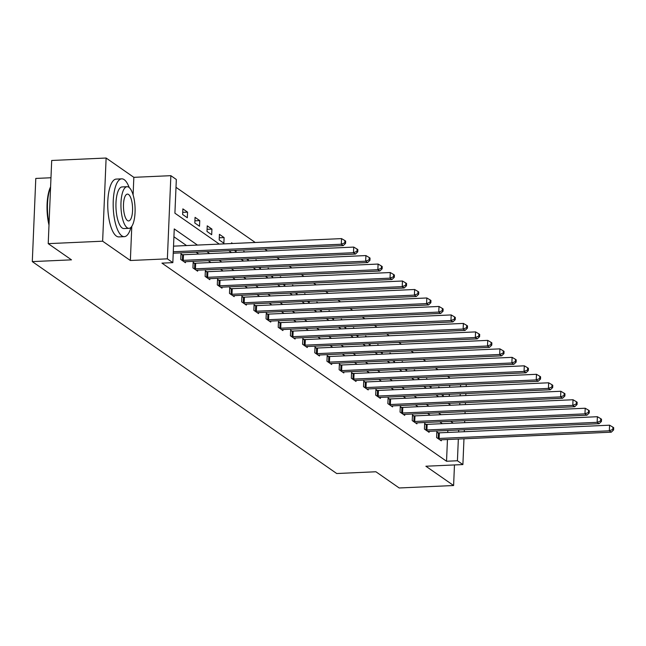 <?xml version="1.0" encoding="UTF-8"?>
<svg xmlns="http://www.w3.org/2000/svg" width="646" height="646" viewBox="0 0 646 646"><rect width="100%" height="100%" fill="white"/><g stroke="black" fill="none" stroke-linecap="round" stroke-linejoin="round"><path stroke-width="0.97" d="M450.02 378.185L461.058 377.692M50.977 177.755L35.788 178.433L32.3 261.606L336.728 473.526L375.907 471.766L399.188 487.972L453.605 485.526L454.469 464.942M32.3 261.606L71.488 259.845L48.216 243.647L51.696 160.474L106.122 158.028L102.633 241.2L130.363 260.5L167.371 258.844L170.859 175.672L176.326 179.475L174.913 213.196L219.301 244.099M133.108 194.906L133.843 177.335L106.122 158.028M133.843 177.335L170.859 175.672M450.028 378.072L447.517 376.327M437.996 369.698L435.331 367.849M425.811 361.219L423.146 359.362M413.626 352.732L410.961 350.883M401.441 344.253L398.784 342.404M389.255 335.775L386.599 333.917M377.078 327.296L374.414 325.439M364.893 318.809L362.228 316.96M352.708 310.33L350.051 308.481M340.523 301.852L337.866 299.994M328.346 293.365L325.681 291.516M316.16 284.886L313.496 283.037M303.975 276.407L301.319 274.55M291.79 267.928L289.133 266.071M279.613 259.442L276.948 257.592M267.428 250.963L264.763 249.106M255.243 242.484L175.995 187.316M48.216 243.647L102.633 241.2M448.938 403.952L448.97 403.346M449.261 396.281L449.35 394.302M449.64 387.229L449.721 385.258M175.074 209.231L175.308 203.611M182.64 214.496L187.324 217.759L187.558 212.138L182.875 208.876L182.64 214.496M194.817 222.975L199.509 226.237L199.743 220.617L195.06 217.355L194.817 222.975M207.003 231.454L211.686 234.716L211.928 229.096L207.237 225.834L207.003 231.454M219.188 239.941L223.871 243.203L224.105 237.583L219.422 234.32L219.188 239.941M234.328 250.478L236.056 251.682L236.113 250.398M231.575 243.542L231.607 242.799L232.608 243.494M246.514 258.957L248.242 260.16L248.29 258.876M243.76 252.029L243.792 251.278L244.794 251.98M258.691 267.436L260.419 268.639L260.475 267.355M255.937 260.508L255.969 259.765L256.979 260.459M270.876 275.923L272.604 277.126L272.66 275.842M268.122 268.986L268.155 268.243L269.156 268.938M283.061 284.401L284.789 285.605L284.846 284.321M280.307 277.465L280.34 276.722L281.341 277.425M295.246 292.88L296.974 294.083L297.023 292.8M292.493 285.952L292.525 285.201L293.526 285.903M307.423 301.367L309.159 302.57L309.208 301.286M304.678 294.431L304.702 293.688L305.711 294.382M319.608 309.846L321.337 311.049L321.393 309.765M316.855 302.909L316.887 302.166L317.889 302.869M331.794 318.325L333.522 319.528L333.578 318.244M329.04 311.396L329.072 310.645L330.074 311.348M343.979 326.803L345.707 328.015L345.755 326.731M341.225 319.875L341.258 319.132L342.259 319.827M356.156 335.29L357.892 336.493L357.941 335.209M353.41 328.354L353.435 327.611L354.444 328.305M368.341 343.769L370.069 344.972L370.126 343.688M365.588 336.841L365.62 336.09L366.629 336.792M380.526 352.248L382.254 353.451L382.311 352.167M377.773 345.319L377.805 344.576L378.806 345.271M392.711 360.734L394.44 361.938L394.496 360.654M389.958 353.798L389.99 353.055L390.991 353.75M404.889 369.213L406.625 370.416L406.673 369.132M402.143 362.277L402.175 361.534L403.177 362.236M417.074 377.692L418.802 378.895L418.858 377.611M414.32 370.764L414.352 370.013L415.362 370.715M429.259 386.179L430.987 387.382L431.043 386.098M426.505 379.242L426.538 378.499L427.539 379.194M441.444 394.658L443.172 395.861L443.229 394.577M438.691 387.721L438.723 386.978L439.724 387.681M197.45 245.076L174.25 228.926L172.837 262.647L161.952 263.132L446.539 461.244L447.452 439.53M447.743 432.457L447.831 430.478M442.413 423.671L439.748 421.814M430.228 415.192L427.563 413.335M418.043 406.705L415.386 404.856M405.858 398.227L403.201 396.369M393.68 389.748L391.016 387.891M381.495 381.261L378.831 379.412M369.31 372.782L366.645 370.933M357.125 364.304L354.468 362.446M344.948 355.817L342.283 353.968M332.763 347.338L330.098 345.489M320.577 338.859L317.913 337.002M308.392 330.381L305.736 328.523M296.207 321.894L293.55 320.045M284.03 313.415L281.365 311.558M271.845 304.936L269.18 303.079M259.66 296.449L257.003 294.6M247.475 287.971L244.818 286.121M235.297 279.492L232.633 277.635M223.112 271.005L220.447 269.156M210.927 262.526L208.27 260.677M198.742 254.048L196.085 252.19M186.565 245.569L173.919 236.767M173.193 254.185L173.298 253.216M182.253 254.71L180.985 253.83L180.751 259.45L185.442 262.712L185.483 261.695M194.438 263.188L193.17 262.308L192.936 267.928L197.619 271.191L197.668 270.181M206.623 271.675L205.355 270.795L205.121 276.415L209.805 279.678L209.845 278.66M218.8 280.154L217.54 279.274L217.306 284.894L221.99 288.156L222.03 287.139M230.985 288.633L229.718 287.753L229.483 293.373L234.175 296.635L234.215 295.626M243.171 297.12L241.903 296.239L241.669 301.86L246.352 305.122L246.401 304.105M255.356 305.598L254.088 304.718L253.854 310.338L258.537 313.601L258.578 312.583M267.533 314.077L266.273 313.197L266.039 318.817L270.722 322.079L270.763 321.07M279.718 322.564L278.458 321.684L278.216 327.296L282.908 330.558L282.948 329.549M291.903 331.043L290.635 330.163L290.401 335.783L295.085 339.045L295.133 338.028M304.088 339.521L302.821 338.641L302.586 344.261L307.27 347.524L307.31 346.506M316.265 348L315.006 347.12L314.772 352.74L319.455 356.003L319.495 354.993M328.451 356.487L327.191 355.607L326.949 361.227L331.64 364.489L331.681 363.472M340.636 364.966L339.368 364.086L339.134 369.706L343.817 372.968L343.866 371.951M352.821 373.445L351.553 372.564L351.319 378.185L356.003 381.447L356.051 380.437M364.998 381.931L363.738 381.051L363.504 386.671L368.188 389.934L368.228 388.916M377.183 390.41L375.924 389.53L375.681 395.15L380.373 398.412L380.413 397.395M389.368 398.889L388.101 398.009L387.866 403.629L392.558 406.891L392.598 405.874M401.554 407.376L400.286 406.495L400.052 412.108L404.735 415.37L404.784 414.361M413.731 415.854L412.471 414.974L412.237 420.594L416.92 423.857L416.961 422.839M425.916 424.333L424.656 423.453L424.422 429.073L429.106 432.335L429.146 431.318M438.101 432.812L436.833 431.932L436.599 437.552L441.291 440.814L441.331 439.805M463.973 438.787L462.891 464.563L425.884 466.226L453.605 485.526M462.891 464.563L457.425 460.76L458.337 439.038M446.539 461.244L457.425 460.76M172.837 262.647L167.371 258.844M466.25 384.515L466.162 386.494M465.871 393.559L465.782 395.538M465.491 402.603L465.403 404.582M465.112 411.647L465.023 413.626M464.732 420.691L464.644 422.67M464.353 429.743L464.272 431.714M459.766 404.832L459.855 402.854M460.146 395.788L460.227 393.81M460.525 386.744L460.606 384.766M228.821 250.721L231.486 252.578M241.006 259.207L243.663 261.057M253.192 267.686L255.848 269.535M265.369 276.165L268.033 278.022M277.554 284.652L280.219 286.501M289.739 293.131L292.396 294.98M301.924 301.609L304.581 303.467M314.101 310.088L316.766 311.945M326.287 318.575L328.951 320.424M338.472 327.054L341.136 328.903M350.657 335.532L353.314 337.39M362.834 344.019L365.499 345.868M375.019 352.498L377.684 354.347M387.204 360.977L389.869 362.834M399.389 369.464L402.046 371.313M411.567 377.942L414.231 379.791M423.752 386.421L426.417 388.278M435.937 394.9L438.602 396.757M448.122 403.387L450.779 405.236M453.298 423.178L450.633 421.329M441.113 414.7L438.448 412.851M428.928 406.221L426.263 404.364M416.743 397.734L414.086 395.885M404.566 389.255L401.901 387.406M392.38 380.777L389.716 378.919M380.195 372.298L377.53 370.441M368.01 363.811L365.353 361.962M355.833 355.332L353.168 353.475M343.648 346.854L340.983 344.996M331.463 338.367L328.798 336.518M319.277 329.888L316.621 328.039M307.092 321.409L304.436 319.552M294.915 312.922L292.25 311.073M282.73 304.444L280.065 302.594M270.545 295.965L267.888 294.108M258.36 287.486L255.703 285.629M246.183 278.999L243.518 277.15M233.997 270.521L231.333 268.663M221.812 262.042L219.147 260.185M209.627 253.555L206.97 251.706M458.628 431.972L458.717 429.994M182.729 212.356L187.558 212.138M194.906 220.835L199.743 220.617M207.091 229.314L211.928 229.096M219.277 237.793L224.105 237.583M130.363 260.5L131.792 226.318M173.29 251.77L341.306 244.228L343.26 245.585L173.233 253.216M173.524 246.15L341.54 238.608L341.306 244.228L344.794 242.823L345.578 243.364L345.667 241.12L344.883 240.57L344.794 242.823M344.883 240.57L341.54 238.608M343.26 245.585L345.578 243.364M48.991 225.107A28.238 9.52 -92.6 0 1 50.59 186.847M50.574 187.388A28.933 9.755 87.4 0 0 49.048 223.629M129.192 187.542A28.933 9.755 87.4 0 0 124.194 179.653A28.933 9.755 87.4 0 0 121.714 178.845A28.933 9.755 87.4 0 0 113.179 204.548A28.933 9.755 87.4 0 0 121.836 235.847A28.933 9.755 87.4 0 0 124.315 236.654A28.933 9.755 87.4 0 0 130.985 227.319M121.714 178.845L116.272 179.087A28.933 9.755 87.4 0 0 107.737 204.79A28.933 9.755 87.4 0 0 116.393 236.097A28.933 9.755 87.4 0 0 118.872 236.896L124.315 236.654M128.958 228.337L123.951 228.563A20.834 7.025 -92.6 0 1 122.167 227.981A20.834 7.025 -92.6 0 1 115.933 205.444A20.834 7.025 -92.6 0 1 122.078 186.936L127.084 186.71A20.834 7.025 87.4 0 0 120.939 205.218A20.834 7.025 87.4 0 0 127.173 227.755A20.834 7.025 87.4 0 0 128.958 228.337A20.834 7.025 87.4 0 0 135.103 209.829A20.834 7.025 87.4 0 0 128.869 187.292A20.834 7.025 87.4 0 0 127.084 186.71M127.472 220.561A13.429 4.53 87.4 0 0 128.627 220.94A13.429 4.53 87.4 0 0 132.583 209.013A13.429 4.53 87.4 0 0 128.57 194.486A13.429 4.53 87.4 0 0 127.424 194.115A13.429 4.53 87.4 0 0 123.459 206.042A13.429 4.53 87.4 0 0 127.472 220.561M182.019 260.33L182.382 260.346A2.318 0.541 -177.6 0 0 183.254 260.354L353.491 252.707L355.445 254.064L185.2 261.711A2.318 0.541 -177.6 0 0 184.449 261.783L184.175 261.832M180.953 254.645L182.616 254.726A2.318 0.541 -177.6 0 0 183.488 254.734L353.725 247.087L353.491 252.707L356.98 251.302L357.755 251.843L357.852 249.598L357.068 249.057L356.98 251.302M357.068 249.057L353.725 247.087M355.445 254.064L357.755 251.843M194.204 268.809L194.567 268.833A2.318 0.541 -177.6 0 0 195.431 268.833L365.676 261.186L367.622 262.551L197.385 270.19A2.318 0.541 -177.6 0 0 196.634 270.27L196.36 270.311M193.138 263.132L194.801 263.213A2.318 0.541 -177.6 0 0 195.673 263.213L365.911 255.566L365.676 261.186L369.157 259.781L369.94 260.33L370.037 258.077L369.254 257.536L369.157 259.781M369.254 257.536L365.911 255.566M367.622 262.551L369.94 260.33M206.381 277.296L206.752 277.312A2.318 0.541 -177.6 0 0 207.616 277.312L377.853 269.673L379.808 271.029L209.57 278.676A2.318 0.541 -177.6 0 0 208.811 278.749L208.545 278.797M205.323 271.611L206.986 271.691A2.318 0.541 -177.6 0 0 207.85 271.691L378.096 264.053L377.853 269.673L381.342 268.268L382.125 268.809L382.214 266.556L381.439 266.015L381.342 268.268M381.439 266.015L378.096 264.053M379.808 271.029L382.125 268.809M218.566 285.774L218.929 285.79A2.318 0.541 -177.6 0 0 219.801 285.798L390.039 278.151L391.993 279.508L221.756 287.155A2.318 0.541 -177.6 0 0 220.997 287.228L220.722 287.276M217.5 280.089L219.172 280.17A2.318 0.541 -177.6 0 0 220.036 280.178L390.273 272.531L390.039 278.151L393.527 276.746L394.31 277.287L394.399 275.043L393.624 274.493L393.527 276.746M393.624 274.493L390.273 272.531M391.993 279.508L394.31 277.287M230.751 294.253L231.115 294.269A2.318 0.541 -177.6 0 0 231.987 294.277L402.224 286.63L404.178 287.987L233.941 295.634A2.318 0.541 -177.6 0 0 233.182 295.715L232.907 295.755M229.685 288.576L231.349 288.657A2.318 0.541 -177.6 0 0 232.221 288.657L402.458 281.01L402.224 286.63L405.712 285.225L406.487 285.766L406.584 283.521L405.801 282.98L405.712 285.225M405.801 282.98L402.458 281.01M404.178 287.987L406.487 285.766M242.936 302.74L243.3 302.756A2.318 0.541 -177.6 0 0 244.172 302.756L414.409 295.109L416.355 296.474L246.118 304.113A2.318 0.541 -177.6 0 0 245.367 304.193L245.092 304.242M241.87 297.055L243.534 297.136A2.318 0.541 -177.6 0 0 244.406 297.136L414.643 289.497L414.409 295.109L417.889 293.704L418.673 294.253L418.769 292L417.986 291.459L417.889 293.704M417.986 291.459L414.643 289.497M416.355 296.474L418.673 294.253M255.113 311.219L255.485 311.235A2.318 0.541 -177.6 0 0 256.349 311.235L426.586 303.596L428.54 304.952L258.303 312.599A2.318 0.541 -177.6 0 0 257.544 312.672L257.278 312.721M254.056 305.534L255.719 305.615A2.318 0.541 -177.6 0 0 256.583 305.623L426.828 297.976L426.586 303.596L430.075 302.191L430.858 302.732L430.955 300.487L430.171 299.938L430.075 302.191M430.171 299.938L426.828 297.976M428.54 304.952L430.858 302.732M267.299 319.697L267.662 319.713A2.318 0.541 -177.6 0 0 268.534 319.722L438.771 312.075L440.725 313.431L270.488 321.078A2.318 0.541 -177.6 0 0 269.729 321.151L269.455 321.199M266.241 314.013L267.904 314.093A2.318 0.541 -177.6 0 0 268.768 314.101L439.005 306.454L438.771 312.075L442.26 310.669L443.043 311.21L443.132 308.966L442.357 308.425L442.26 310.669M442.357 308.425L439.005 306.454M440.725 313.431L443.043 311.21M279.484 328.176L279.847 328.2A2.318 0.541 -177.6 0 0 280.719 328.2L450.956 320.553L452.911 321.918L282.673 329.557A2.318 0.541 -177.6 0 0 281.914 329.638L281.64 329.678M278.418 322.499L280.081 322.58A2.318 0.541 -177.6 0 0 280.953 322.58L451.191 314.933L450.956 320.553L454.445 319.148L455.22 319.697L455.317 317.444L454.534 316.903L454.445 319.148M454.534 316.903L451.191 314.933M452.911 321.918L455.22 319.697M291.669 336.663L292.032 336.679A2.318 0.541 -177.6 0 0 292.904 336.679L463.142 329.04L465.088 330.397L294.851 338.044A2.318 0.541 -177.6 0 0 294.1 338.116L293.825 338.165M290.603 330.978L292.267 331.059A2.318 0.541 -177.6 0 0 293.139 331.059L463.376 323.42L463.142 329.04L466.622 327.635L467.405 328.176L467.502 325.931L466.719 325.382L466.622 327.635M466.719 325.382L463.376 323.42M465.088 330.397L467.405 328.176M303.846 345.142L304.218 345.158A2.318 0.541 -177.6 0 0 305.082 345.166L475.319 337.519L477.273 338.875L307.036 346.522A2.318 0.541 -177.6 0 0 306.277 346.595L306.01 346.644M302.788 339.457L304.452 339.538A2.318 0.541 -177.6 0 0 305.324 339.546L475.561 331.899L475.319 337.519L478.807 336.114L479.59 336.655L479.687 334.41L478.904 333.869L478.807 336.114M478.904 333.869L475.561 331.899M477.273 338.875L479.59 336.655M316.031 353.62L316.395 353.645A2.318 0.541 -177.6 0 0 317.267 353.645L487.504 345.998L489.458 347.362L319.221 355.001A2.318 0.541 -177.6 0 0 318.462 355.082L318.187 355.122M314.973 347.944L316.637 348.024A2.318 0.541 -177.6 0 0 317.501 348.024L487.738 340.377L487.504 345.998L490.992 344.593L491.776 345.142L491.864 342.889L491.089 342.348L490.992 344.593M491.089 342.348L487.738 340.377M489.458 347.362L491.776 345.142M328.216 362.107L328.58 362.123A2.318 0.541 -177.6 0 0 329.452 362.123L499.689 354.484L501.643 355.841L331.406 363.488A2.318 0.541 -177.6 0 0 330.647 363.561L330.372 363.609M327.151 356.422L328.814 356.503A2.318 0.541 -177.6 0 0 329.686 356.503L499.923 348.864L499.689 354.484L503.177 353.071L503.953 353.62L504.05 351.367L503.266 350.826L503.177 353.071M503.266 350.826L499.923 348.864M501.643 355.841L503.953 353.62M340.402 370.586L340.765 370.602A2.318 0.541 -177.6 0 0 341.637 370.61L511.874 362.963L513.828 364.32L343.583 371.967A2.318 0.541 -177.6 0 0 342.832 372.039L342.558 372.088M339.336 364.901L340.999 364.982A2.318 0.541 -177.6 0 0 341.871 364.99L512.108 357.343L511.874 362.963L515.363 361.558L516.138 362.099L516.235 359.854L515.451 359.305L515.363 361.558M515.451 359.305L512.108 357.343M513.828 364.32L516.138 362.099M352.587 379.065L352.95 379.081A2.318 0.541 -177.6 0 0 353.814 379.089L524.059 371.442L526.005 372.799L355.768 380.446A2.318 0.541 -177.6 0 0 355.017 380.526L354.743 380.567M351.521 373.388L353.184 373.469A2.318 0.541 -177.6 0 0 354.056 373.469L524.294 365.822L524.059 371.442L527.54 370.037L528.323 370.578L528.42 368.333L527.637 367.792L527.54 370.037M527.637 367.792L524.294 365.822M526.005 372.799L528.323 370.578M364.764 387.552L365.135 387.568A2.318 0.541 -177.6 0 0 365.999 387.568L536.237 379.921L538.191 381.285L367.954 388.924A2.318 0.541 -177.6 0 0 367.194 389.005L366.92 389.053M363.706 381.867L365.37 381.947A2.318 0.541 -177.6 0 0 366.234 381.947L536.471 374.3L536.237 379.921L539.725 378.516L540.508 379.065L540.597 376.812L539.822 376.271L539.725 378.516M539.822 376.271L536.471 374.3M538.191 381.285L540.508 379.065M376.949 396.03L377.312 396.046A2.318 0.541 -177.6 0 0 378.185 396.046L548.422 388.407L550.376 389.764L380.139 397.411A2.318 0.541 -177.6 0 0 379.38 397.484L379.105 397.532M375.883 390.345L377.547 390.426A2.318 0.541 -177.6 0 0 378.419 390.426L548.656 382.787L548.422 388.407L551.91 387.002L552.693 387.543L552.782 385.299L551.999 384.75L551.91 387.002M551.999 384.75L548.656 382.787M550.376 389.764L552.693 387.543M389.134 404.509L389.498 404.525A2.318 0.541 -177.6 0 0 390.37 404.533L560.607 396.886L562.561 398.243L392.316 405.89A2.318 0.541 -177.6 0 0 391.565 405.963L391.29 406.011M388.068 398.824L389.732 398.905A2.318 0.541 -177.6 0 0 390.604 398.913L560.841 391.266L560.607 396.886L564.095 395.481L564.87 396.022L564.967 393.777L564.184 393.236L564.095 395.481M564.184 393.236L560.841 391.266M562.561 398.243L564.87 396.022M401.319 412.988L401.683 413.012A2.318 0.541 -177.6 0 0 402.547 413.012L572.792 405.365L574.738 406.73L404.501 414.369A2.318 0.541 -177.6 0 0 403.75 414.449L403.475 414.49M400.254 407.311L401.917 407.392A2.318 0.541 -177.6 0 0 402.789 407.392L573.026 399.745L572.792 405.365L576.272 403.96L577.056 404.509L577.153 402.256L576.369 401.715L576.272 403.96M576.369 401.715L573.026 399.745M574.738 406.73L577.056 404.509M413.497 421.475L413.868 421.491A2.318 0.541 -177.6 0 0 414.732 421.491L584.969 413.852L586.923 415.208L416.686 422.855A2.318 0.541 -177.6 0 0 415.927 422.928L415.661 422.977M412.439 415.79L414.102 415.871A2.318 0.541 -177.6 0 0 414.966 415.871L585.203 408.232L584.969 413.852L588.458 412.447L589.241 412.988L589.33 410.743L588.554 410.194L588.458 412.447M588.554 410.194L585.203 408.232M586.923 415.208L589.241 412.988M425.682 429.953L426.045 429.97A2.318 0.541 -177.6 0 0 426.917 429.978L597.154 422.331L599.108 423.687L428.871 431.334A2.318 0.541 -177.6 0 0 428.112 431.407L427.838 431.455M424.616 424.269L426.287 424.349A2.318 0.541 -177.6 0 0 427.151 424.357L597.388 416.71L597.154 422.331L600.643 420.926L601.426 421.467L601.515 419.222L600.74 418.673L600.643 420.926M600.74 418.673L597.388 416.71M599.108 423.687L601.426 421.467M437.867 438.432L438.23 438.456A2.318 0.541 -177.6 0 0 439.102 438.456L609.34 430.809L611.294 432.174L441.057 439.813A2.318 0.541 -177.6 0 0 440.297 439.894L440.023 439.934M436.801 432.755L438.464 432.836A2.318 0.541 -177.6 0 0 439.337 432.836L609.574 425.189L609.34 430.809L612.828 429.404L613.603 429.945L613.7 427.7L612.917 427.159L612.828 429.404M612.917 427.159L609.574 425.189M611.294 432.174L613.603 429.945M182.382 260.346L182.616 254.726M183.254 260.354L183.488 254.734M194.567 268.833L194.801 263.213M195.431 268.833L195.673 263.213M206.752 277.312L206.986 271.691M207.616 277.312L207.85 271.691M218.929 285.79L219.172 280.17M219.801 285.798L220.036 280.178M231.115 294.269L231.349 288.657M231.987 294.277L232.221 288.657M243.3 302.756L243.534 297.136M244.172 302.756L244.406 297.136M255.485 311.235L255.719 305.615M256.349 311.235L256.583 305.623M267.662 319.713L267.904 314.093M268.534 319.722L268.768 314.101M279.847 328.2L280.081 322.58M280.719 328.2L280.953 322.58M292.032 336.679L292.267 331.059M292.904 336.679L293.139 331.059M304.218 345.158L304.452 339.538M305.082 345.166L305.324 339.546M316.395 353.645L316.637 348.024M317.267 353.645L317.501 348.024M328.58 362.123L328.814 356.503M329.452 362.123L329.686 356.503M340.765 370.602L340.999 364.982M341.637 370.61L341.871 364.99M352.95 379.081L353.184 373.469M353.814 379.089L354.056 373.469M365.135 387.568L365.37 381.947M365.999 387.568L366.234 381.947M377.312 396.046L377.547 390.426M378.185 396.046L378.419 390.426M389.498 404.525L389.732 398.905M390.37 404.533L390.604 398.913M401.683 413.012L401.917 407.392M402.547 413.012L402.789 407.392M413.868 421.491L414.102 415.871M414.732 421.491L414.966 415.871M426.045 429.97L426.287 424.349M426.917 429.978L427.151 424.357M438.23 438.456L438.464 432.836M439.102 438.456L439.337 432.836"/></g></svg>
